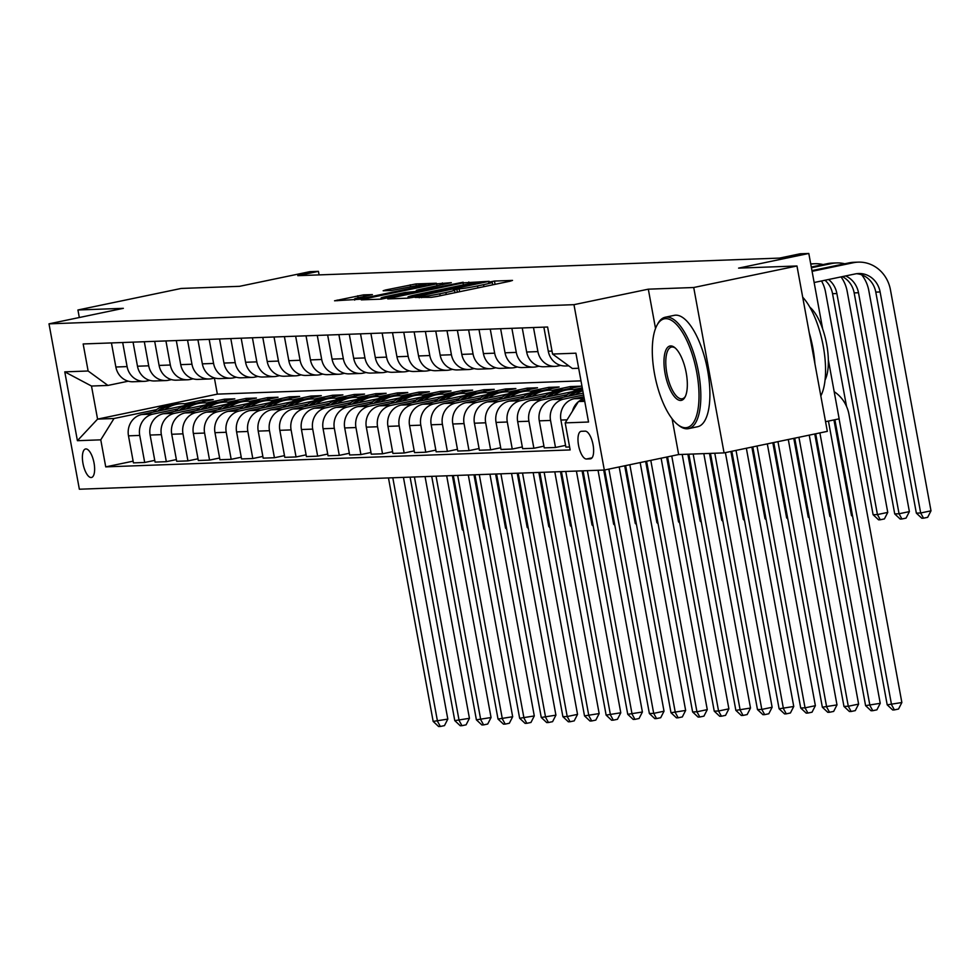 <?xml version="1.0" encoding="UTF-8"?>
<svg xmlns="http://www.w3.org/2000/svg" width="980" height="980" viewBox="0 0 980 980"><rect width="100%" height="100%" fill="white"/><g stroke="black" fill="none" stroke-linecap="round" stroke-linejoin="round"><path stroke-width="1.47" d="M415.042 297.418L431.433 297.308L437.178 296.401L510.151 281.187L512.516 280.403L494.471 281.064L488.555 282.216L491.127 282.154A14.296 0.845 -10.4 0 1 492.217 282.277A14.296 0.845 -10.4 0 1 483.593 284.666L477.505 285.94A14.296 0.845 -10.4 0 1 459.106 288.843L453.422 290.019A14.296 0.845 -10.4 0 1 454.512 290.141A14.296 0.845 -10.4 0 1 445.888 292.53L439.8 293.792A14.296 0.845 -10.4 0 1 421.4 296.695L415.042 297.418M91.14 477.53A14.565 5.476 -101.8 0 0 91.483 477.493A14.565 5.476 -101.8 0 0 93.958 462.572A14.565 5.476 -101.8 0 0 85.885 448.926A14.565 5.476 -101.8 0 0 85.542 448.975A14.565 5.476 -101.8 0 0 83.067 463.895A14.565 5.476 -101.8 0 0 91.14 477.53M363.482 294.87L334.56 300.799L360.689 299.194L436.37 283.232L415.986 283.93L385.507 289.994L383.156 290.778L391.718 290.46L409.738 286.993A11.956 0.711 -10.4 0 1 426.043 284.666A11.956 0.711 -10.4 0 1 418.827 286.662L370.783 296.683A11.956 0.711 -10.4 0 1 354.478 299.01A11.956 0.711 -10.4 0 1 361.694 297.014L372.4 294.6L363.482 294.87L363.801 296.572M672.096 418.766L678.662 454.549L724.073 452.895L693.717 287.507L796.973 265.984L738.602 268.116L808.806 253.465L800.158 253.783L779.517 258.095L297.785 275.674L318.439 271.362L309.79 271.68L239.573 286.319L181.19 288.451L77.934 309.986L79.319 317.508M693.717 287.507L648.319 289.174L573.974 304.67L49 323.841L123.345 308.332L77.934 309.986M390.065 298.128L387.713 298.9L407.741 298.177L413.499 297.271L489.167 281.309L463.038 282.901L390.065 298.128L390.187 298.814M381.343 299.133L361.302 299.868L363.666 299.084L436.639 283.869L451.302 282.681L419.011 289.602L416.316 290.35L422.343 290.178L463.173 282.24L381.343 299.133M796.973 265.984L827.328 431.359L724.073 452.895M585.17 431.151L581.361 431.298A14.112 5.304 -101.8 0 0 581.03 431.335A14.112 5.304 -101.8 0 0 578.629 445.79A14.112 5.304 -101.8 0 0 586.444 459.007L590.254 458.861A14.112 5.304 -101.8 0 0 590.597 458.824A14.112 5.304 -101.8 0 0 592.986 444.369A14.112 5.304 -101.8 0 0 585.17 431.151M573.974 304.67L604.317 470.045L79.356 489.216L49 323.841M578.678 368.247L572.357 368.48L552.561 354.05L547.6 327.014L83.165 343.955L88.127 371.004L107.935 385.434L91.495 386.034L97.571 419.109L113.999 418.509L156.494 409.652M552.561 354.05L575.909 353.192L588.539 422.025L565.191 422.882L578.433 401.555L584.558 400.281M133.133 461.163L105.73 466.872L570.152 449.93L565.191 422.882M105.73 466.872L100.769 439.836L77.408 440.694L64.778 371.861L88.127 371.004M825.552 421.682L839.162 418.84L828.333 359.819M678.662 454.549L604.317 470.045M319.088 274.902L318.439 271.362M822.673 329.01L808.806 253.465M578.433 401.555L584.741 401.335M214.412 378.109L217.352 394.132L580.993 380.865M217.352 394.132L97.571 419.109L77.408 440.694M184.804 403.748L202.799 399.999L203.117 401.714M196.159 403.16L213.187 399.62L202.799 399.999M154.754 460.367L144.697 462.474L133.452 462.879L128.49 435.843A18.204 16.844 -92.1 0 1 141.733 414.516L183.481 405.806M144.697 462.474L139.736 435.426A18.204 16.844 -92.1 0 1 152.966 414.099L178.115 408.856M206.425 402.964L224.42 399.203L224.739 400.918M217.781 402.376L234.808 398.823L224.42 399.203M176.375 459.583L166.318 461.678L155.073 462.095L150.112 435.047A18.204 16.844 -92.1 0 1 163.354 413.732L205.102 405.022M166.318 461.678L161.357 434.642A18.204 16.844 -92.1 0 1 174.587 413.315L199.736 408.072M228.046 402.168L246.041 398.419L246.36 400.134M239.402 401.592L256.429 398.039L246.041 398.419M197.997 458.799L187.94 460.894L176.694 461.298L171.733 434.263A18.204 16.844 -92.1 0 1 184.975 412.935L226.723 404.226M187.94 460.894L182.978 433.846A18.204 16.844 -92.1 0 1 196.208 412.531L221.37 407.276M249.667 401.384L267.663 397.623L267.981 399.35M261.023 400.796L278.05 397.243L267.663 397.623M219.618 458.003L209.561 460.098L198.315 460.514L193.354 433.466A18.204 16.844 -92.1 0 1 206.596 412.151L248.344 403.442M209.561 460.098L204.6 433.062A18.204 16.844 -92.1 0 1 217.829 411.735L242.991 406.492M271.289 400.587L289.284 396.839L289.602 398.554M282.644 400.012L299.672 396.459L289.284 396.839M241.239 457.219L231.182 459.314L219.936 459.718L214.975 432.682A18.204 16.844 -92.1 0 1 228.218 411.355L269.966 402.658M231.182 459.314L226.221 432.278A18.204 16.844 -92.1 0 1 239.463 410.951L264.612 405.708M292.91 399.803L310.905 396.043L311.224 397.77M304.266 399.215L321.293 395.663L310.905 396.043M262.861 456.423L252.803 458.53L241.558 458.934L236.596 431.898A18.204 16.844 -92.1 0 1 249.839 410.571L291.587 401.861M252.803 458.53L247.842 431.482A18.204 16.844 -92.1 0 1 261.084 410.155L286.233 404.912M314.531 399.007L332.526 395.259L332.845 396.974M325.887 398.431L342.914 394.879L332.526 395.259M284.482 455.639L274.425 457.734L263.179 458.15L258.218 431.102A18.204 16.844 -92.1 0 1 271.46 409.775L313.208 401.077M274.425 457.734L269.463 430.698A18.204 16.844 -92.1 0 1 282.706 409.371L307.855 404.127M336.152 398.223L354.148 394.475L354.466 396.19M347.508 397.635L364.536 394.095L354.148 394.475M306.103 454.843L296.046 456.95L284.8 457.354L279.839 430.318A18.204 16.844 -92.1 0 1 293.081 408.991L334.829 400.281M296.046 456.95L291.085 429.902A18.204 16.844 -92.1 0 1 304.327 408.574L329.476 403.331M357.774 397.439L375.769 393.678L376.087 395.393M369.129 396.851L386.157 393.299L375.769 393.678M327.724 454.059L317.667 456.153L306.421 456.57L301.46 429.522A18.204 16.844 -92.1 0 1 314.702 408.207L356.451 399.497M317.667 456.153L312.706 429.118A18.204 16.844 -92.1 0 1 325.948 407.79L351.097 402.547M379.395 396.643L397.402 392.894L397.709 394.609M390.751 396.067L407.778 392.515L397.402 392.894M349.346 453.274L339.288 455.369L328.043 455.774L323.082 428.738A18.204 16.844 -92.1 0 1 336.324 407.411L378.072 398.701M339.288 455.369L334.327 428.321A18.204 16.844 -92.1 0 1 347.569 407.006L372.719 401.763M401.016 395.859L419.024 392.098L419.33 393.825M412.372 395.271L429.399 391.718L419.024 392.098M370.967 452.478L360.91 454.573L349.664 454.99L344.703 427.942A18.204 16.844 -92.1 0 1 357.945 406.627L399.693 397.917M360.91 454.573L355.948 427.537A18.204 16.844 -92.1 0 1 369.191 406.21L394.34 400.967M422.637 395.063L440.645 391.314L440.951 393.029M433.993 394.487L451.021 390.934L440.645 391.314M392.588 451.694L382.531 453.789L371.285 454.193L366.324 427.158A18.204 16.844 -92.1 0 1 379.566 405.83L421.314 397.133M382.531 453.789L377.57 426.753A18.204 16.844 -92.1 0 1 390.812 405.426L415.961 400.183M444.259 394.279L462.266 390.518L462.572 392.245M455.614 393.691L472.642 390.138L462.266 390.518M414.209 450.898L404.152 453.005L392.907 453.409L387.945 426.374A18.204 16.844 -92.1 0 1 401.188 405.046L442.935 396.337M404.152 453.005L399.191 425.957A18.204 16.844 -92.1 0 1 412.433 404.63L437.582 399.387M465.88 393.482L483.887 389.734L484.194 391.449M477.236 392.907L494.263 389.354L483.887 389.734M435.83 450.114L425.773 452.209L414.528 452.625L409.567 425.577A18.204 16.844 -92.1 0 1 422.809 404.25L464.557 395.553M425.773 452.209L420.812 425.173A18.204 16.844 -92.1 0 1 434.054 403.846L459.204 398.603M487.501 392.698L505.509 388.95L505.815 390.665M498.857 392.11L515.884 388.57L505.509 388.95M457.464 449.318L447.395 451.425L436.149 451.829L431.188 424.793A18.204 16.844 -92.1 0 1 444.43 403.466L486.178 394.756M447.395 451.425L442.433 424.377A18.204 16.844 -92.1 0 1 455.676 403.062L480.825 397.807M509.122 391.914L527.13 388.154L527.436 389.881M520.478 391.326L537.505 387.774L527.13 388.154M479.085 448.534L469.016 450.629L457.77 451.045L452.809 423.997A18.204 16.844 -92.1 0 1 466.051 402.682L507.799 393.972M469.016 450.629L464.055 423.593A18.204 16.844 -92.1 0 1 477.297 402.266L502.446 397.023M530.744 391.118L548.751 387.37L549.057 389.085M542.099 390.542L559.127 386.99L548.751 387.37M500.707 447.75L490.637 449.845L479.392 450.249L474.43 423.213A18.204 16.844 -92.1 0 1 487.673 401.886L529.421 393.176M490.637 449.845L485.676 422.797A18.204 16.844 -92.1 0 1 498.918 401.482L524.067 396.238M552.365 390.334L570.372 386.573L570.679 388.301M563.721 389.746L580.748 386.194L570.372 386.573M522.328 446.954L512.258 449.048L501.013 449.465L496.052 422.417A18.204 16.844 -92.1 0 1 509.294 401.102L551.042 392.392M512.258 449.048L507.297 422.013A18.204 16.844 -92.1 0 1 520.539 400.685L545.688 395.442M573.986 389.538L582.267 387.81M543.949 446.17L533.88 448.264L522.634 448.681L517.673 421.633A18.204 16.844 -92.1 0 1 530.915 400.305L572.663 391.608M533.88 448.264L528.918 421.229A18.204 16.844 -92.1 0 1 542.161 399.901L567.31 394.658M565.57 445.373L555.501 447.48L544.255 447.885L539.294 420.849A18.204 16.844 -92.1 0 1 552.536 399.522L583.235 393.115M555.501 447.48L550.54 420.432A18.204 16.844 -92.1 0 1 563.782 399.105L583.578 394.977M569.613 446.966L565.877 447.101L560.915 420.053A18.204 16.844 -92.1 0 1 574.158 398.725L583.896 396.704M560.707 365.405L557.706 366.03A18.204 16.844 -92.1 0 1 555.096 366.349A18.204 16.844 -92.1 0 1 537.91 351.599L533.488 327.528M539.086 366.202L536.085 366.826A18.204 16.844 -92.1 0 1 533.475 367.145A18.204 16.844 -92.1 0 1 516.288 352.396L511.866 328.312M517.465 366.986L514.463 367.61A18.204 16.844 -92.1 0 1 511.854 367.929A18.204 16.844 -92.1 0 1 494.667 353.18L490.245 329.096M495.843 367.782L492.842 368.407A18.204 16.844 -92.1 0 1 490.233 368.725A18.204 16.844 -92.1 0 1 473.046 353.964L468.624 329.893M474.222 368.566L471.221 369.191A18.204 16.844 -92.1 0 1 468.612 369.509A18.204 16.844 -92.1 0 1 451.425 354.76L447.002 330.677M452.589 369.362L449.6 369.974A18.204 16.844 -92.1 0 1 446.99 370.293A18.204 16.844 -92.1 0 1 429.804 355.544L425.381 331.473M430.967 370.146L427.978 370.771A18.204 16.844 -92.1 0 1 425.357 371.089A18.204 16.844 -92.1 0 1 408.182 356.34L403.76 332.257M409.346 370.93L406.357 371.555A18.204 16.844 -92.1 0 1 403.736 371.873A18.204 16.844 -92.1 0 1 386.561 357.124L382.139 333.053M387.725 371.726L384.736 372.351A18.204 16.844 -92.1 0 1 382.114 372.67A18.204 16.844 -92.1 0 1 364.94 357.921L360.518 333.837M366.104 372.51L363.115 373.135A18.204 16.844 -92.1 0 1 360.493 373.454A18.204 16.844 -92.1 0 1 343.319 358.704L338.896 334.621M344.482 373.307L341.493 373.931A18.204 16.844 -92.1 0 1 338.872 374.25A18.204 16.844 -92.1 0 1 321.697 359.488L317.275 335.417M322.861 374.091L319.872 374.715A18.204 16.844 -92.1 0 1 317.251 375.034A18.204 16.844 -92.1 0 1 300.076 360.285L295.654 336.201M301.24 374.887L298.251 375.499A18.204 16.844 -92.1 0 1 295.629 375.818A18.204 16.844 -92.1 0 1 278.455 361.069L274.033 336.998M279.618 375.671L276.63 376.296A18.204 16.844 -92.1 0 1 274.008 376.614A18.204 16.844 -92.1 0 1 256.821 361.865L252.411 337.782M257.997 376.455L255.008 377.079A18.204 16.844 -92.1 0 1 252.387 377.398A18.204 16.844 -92.1 0 1 235.2 362.649L230.79 338.578M236.376 377.251L233.387 377.876A18.204 16.844 -92.1 0 1 230.766 378.194A18.204 16.844 -92.1 0 1 213.579 363.433L209.169 339.362M214.755 378.035L211.766 378.66A18.204 16.844 -92.1 0 1 209.144 378.978A18.204 16.844 -92.1 0 1 191.958 364.229L187.548 340.146M193.133 378.831L190.145 379.456A18.204 16.844 -92.1 0 1 187.523 379.774A18.204 16.844 -92.1 0 1 170.336 365.013L165.926 340.942M171.512 379.615L168.523 380.24A18.204 16.844 -92.1 0 1 165.902 380.559A18.204 16.844 -92.1 0 1 148.715 365.81L144.305 341.726M149.891 380.399L146.902 381.024A18.204 16.844 -92.1 0 1 144.281 381.343A18.204 16.844 -92.1 0 1 127.094 366.594L122.684 342.522M128.27 381.196L107.935 385.434M572.467 411.159A18.204 16.844 -92.1 0 1 578.261 401.825M578.641 401.518A18.204 16.844 -92.1 0 1 584.239 398.603M568.755 365.859L565.472 365.969A18.204 16.844 -92.1 0 1 548.286 351.22L543.863 327.149M555.096 366.349L543.851 366.765A18.204 16.844 -92.1 0 1 526.664 352.016L522.242 327.933M533.475 367.145L522.23 367.549A18.204 16.844 -92.1 0 1 505.043 352.8L500.621 328.729M511.854 367.929L500.609 368.345A18.204 16.844 -92.1 0 1 483.422 353.584L479 329.513M490.233 368.725L478.987 369.129A18.204 16.844 -92.1 0 1 461.801 354.38L457.378 330.297M468.612 369.509L457.366 369.926A18.204 16.844 -92.1 0 1 440.179 355.164L435.757 331.093M446.99 370.293L435.745 370.71A18.204 16.844 -92.1 0 1 418.558 355.961L414.136 331.877M425.357 371.089L414.124 371.494A18.204 16.844 -92.1 0 1 396.937 356.745L392.515 332.673M403.736 371.873L392.502 372.29A18.204 16.844 -92.1 0 1 375.316 357.541L370.893 333.457M382.114 372.67L370.881 373.074A18.204 16.844 -92.1 0 1 353.694 358.325L349.272 334.254M360.493 373.454L349.26 373.87A18.204 16.844 -92.1 0 1 332.073 359.109L327.651 335.038M338.872 374.25L327.639 374.654A18.204 16.844 -92.1 0 1 310.452 359.905L306.03 335.822M317.251 375.034L306.017 375.45A18.204 16.844 -92.1 0 1 288.831 360.689L284.408 336.618M295.629 375.818L284.396 376.234A18.204 16.844 -92.1 0 1 267.209 361.485L262.787 337.402M274.008 376.614L262.775 377.018A18.204 16.844 -92.1 0 1 245.588 362.269L241.166 338.198M252.387 377.398L241.154 377.815A18.204 16.844 -92.1 0 1 223.967 363.066L219.545 338.982M230.766 378.194L219.532 378.599A18.204 16.844 -92.1 0 1 202.346 363.849L197.923 339.778M209.144 378.978L197.899 379.395A18.204 16.844 -92.1 0 1 180.724 364.634L176.302 340.562M187.523 379.774L176.278 380.179A18.204 16.844 -92.1 0 1 159.103 365.43L154.681 341.346M165.902 380.559L154.656 380.975A18.204 16.844 -92.1 0 1 137.482 366.214L133.06 342.143M144.281 381.343L133.035 381.759A18.204 16.844 -92.1 0 1 115.861 367.01L111.438 342.927M113.999 418.509L100.769 439.836M64.778 371.861L91.495 386.034M648.319 289.174L655.534 328.484M411.551 297.062L479.637 283.061L481.523 282.546L478.816 282.608A14.296 0.845 -10.4 0 0 460.416 285.511L416.635 294.637A14.296 0.845 -10.4 0 0 407.999 297.026A14.296 0.845 -10.4 0 0 409.089 297.148L411.661 297.626M388.301 296.009A11.956 0.711 -10.4 0 0 381.085 297.993A11.956 0.711 -10.4 0 0 397.39 295.678L416.672 291.366L405.23 292.481L388.301 296.009M834.887 419.734L887.206 704.841L901.857 702.525L848.986 414.454A34.141 31.581 87.9 0 0 834.176 391.694M839.076 418.864L891.531 704.681L894.397 709.9L892.67 709.961L887.206 704.841M901.857 702.525L898.525 709.03L894.397 709.9M856.471 273.714A22.761 21.058 -92.1 0 1 875.789 292.114L916.349 513.14L920.673 512.981L931 510.825L890.44 289.798A34.141 31.581 87.9 0 0 858.211 262.138A34.141 31.581 87.9 0 0 853.311 262.738L812.089 271.325M858.211 262.138L853.886 262.297A34.141 31.581 87.9 0 0 848.986 262.897L811.955 270.615M814.135 282.51L855.356 273.91A22.761 21.058 -92.1 0 1 858.627 273.518A22.761 21.058 -92.1 0 1 880.114 291.954L920.673 512.981L923.54 518.187L921.813 518.249L916.349 513.14M931 510.825L927.668 517.33L923.54 518.187M815.691 433.785L865.585 705.637L880.236 703.322L828.443 421.082M819.893 432.903L869.909 705.478L872.776 710.684L871.048 710.745L865.585 705.637M880.236 703.322L876.904 709.826L872.776 710.684M575.383 394.756A34.827 32.205 -92.1 0 1 582.794 390.677M564.296 397.072A34.827 32.205 -92.1 0 1 582.5 389.097M571.095 395.651A34.827 32.205 -92.1 0 1 582.622 389.783M582.561 389.403A34.827 32.205 87.9 0 0 568.437 396.202M794.731 438.158L843.964 706.421L848.288 706.261L858.615 704.106L809.247 435.132M798.92 437.276L848.288 706.261L851.155 711.48L849.427 711.541L843.964 706.421M858.615 704.106L855.283 710.61L851.155 711.48M553.761 395.54A34.827 32.205 -92.1 0 1 570.826 389.489A34.827 32.205 -92.1 0 1 577.33 389.966M542.675 397.856A34.827 32.205 -92.1 0 1 562.177 389.807L565.46 389.685A34.827 32.205 87.9 0 0 546.816 396.998M549.474 396.435A34.827 32.205 -92.1 0 1 567.53 389.611L570.826 389.489M566.501 389.66A34.827 32.205 87.9 0 0 565.46 389.685M773.771 442.531L822.342 707.205L836.994 704.902L788.288 439.493M777.961 441.649L826.667 707.045L829.533 712.264L827.806 712.325L822.342 707.205M836.994 704.902L833.662 711.407L829.533 712.264M844.748 263.779A34.141 31.581 87.9 0 0 836.589 262.934A34.141 31.581 87.9 0 0 831.689 263.522L811.428 267.748M836.589 262.934L832.265 263.081A34.141 31.581 87.9 0 0 827.365 263.681L811.305 267.038M845.605 275.944A22.761 21.058 -92.1 0 1 858.492 292.738L899.052 513.765L909.379 511.609L868.807 290.582A34.141 31.581 87.9 0 0 861.702 274.829M842.371 276.617A22.761 21.058 -92.1 0 1 854.168 292.898L894.728 513.924L899.052 513.765L901.919 518.984L900.191 519.045L894.728 513.924M909.379 511.609L906.047 518.114L901.919 518.984M828.578 279.496A22.761 21.058 -92.1 0 1 836.871 293.535L877.431 514.561L887.758 512.405L847.186 291.379A34.141 31.581 87.9 0 0 841.048 276.899M824.976 280.243A22.761 21.058 -92.1 0 1 832.547 293.694L873.107 514.708L877.431 514.561L880.297 519.768L878.57 519.829L873.107 514.708M887.758 512.405L884.426 518.91L880.297 519.768M823.127 264.563A34.141 31.581 87.9 0 0 814.968 263.718A34.141 31.581 87.9 0 0 810.779 264.171M833.943 419.93L851.485 515.505L852.453 515.468M846.548 406.467L825.564 292.163A34.141 31.581 87.9 0 0 821.522 280.966M851.485 515.505L852.661 516.607M532.14 396.337A34.827 32.205 -92.1 0 1 549.204 390.273A34.827 32.205 -92.1 0 1 555.709 390.751M521.054 398.64A34.827 32.205 -92.1 0 1 540.556 390.591L543.839 390.469A34.827 32.205 87.9 0 0 525.194 397.782M527.852 397.231A34.827 32.205 -92.1 0 1 545.909 390.395L549.204 390.273M544.88 390.457A34.827 32.205 87.9 0 0 543.839 390.469M752.799 446.892L800.721 708.001L805.045 707.842L815.372 705.686L767.316 443.866M757.001 446.023L805.045 707.842L807.912 713.048L806.185 713.122L800.721 708.001M815.372 705.686L812.04 712.191L807.912 713.048M814.76 433.981L829.864 516.288L830.832 516.252M829.864 516.288L831.04 517.391M685.657 427.721A55.542 20.862 -101.8 0 0 696.755 372.425A55.542 20.862 -101.8 0 0 665.641 318.659A55.542 20.862 -101.8 0 0 657.017 325.213A55.542 20.862 -101.8 0 0 655.228 377.447A55.542 20.862 -101.8 0 0 677.744 424.622A55.542 20.862 -101.8 0 0 685.657 427.721M657.017 325.213L657.788 323.768A56.901 21.376 78.2 0 1 665.273 317.226A56.901 21.376 78.2 0 1 666.633 317.067A56.901 21.376 78.2 0 1 698.177 370.354A56.901 21.376 78.2 0 1 688.511 428.64A56.901 21.376 78.2 0 1 687.139 428.799A56.901 21.376 78.2 0 1 679.03 425.626L677.744 424.622M680.659 400.452A27.771 10.425 78.2 0 1 665.102 373.576A27.771 10.425 78.2 0 1 670.651 345.928A27.771 10.425 78.2 0 1 674.608 347.471A27.771 10.425 78.2 0 1 685.865 371.065A27.771 10.425 78.2 0 1 684.971 397.182A27.771 10.425 78.2 0 1 680.659 400.452M675.257 348.023A26.399 9.91 -101.8 0 0 672.133 347.006A26.399 9.91 -101.8 0 0 671.496 347.079A26.399 9.91 -101.8 0 0 667.013 374.127A26.399 9.91 -101.8 0 0 681.651 398.86A26.399 9.91 -101.8 0 0 682.276 398.774A26.399 9.91 -101.8 0 0 685.351 396.41M802.706 297.21A56.901 21.376 78.2 0 1 823.249 346.136A56.901 21.376 78.2 0 1 820.823 395.896M809.272 332.955A56.901 21.376 78.2 0 1 814.907 363.666M809.884 307.242A40.976 15.386 78.2 0 1 826.189 341.8A40.976 15.386 78.2 0 1 825.05 379.995M665.273 317.226L674.363 315.327A56.901 21.376 78.2 0 1 675.722 315.168A56.901 21.376 78.2 0 1 707.254 368.455A56.901 21.376 78.2 0 1 697.589 426.741L688.511 428.64M510.519 397.121A34.827 32.205 -92.1 0 1 527.583 391.069A34.827 32.205 -92.1 0 1 534.088 391.547M499.433 399.436A34.827 32.205 -92.1 0 1 518.935 391.388L522.218 391.265A34.827 32.205 87.9 0 0 503.573 398.566M506.231 398.015A34.827 32.205 -92.1 0 1 524.288 391.192L527.583 391.069M523.259 391.24A34.827 32.205 87.9 0 0 522.218 391.265M731.84 451.266L779.1 708.785L793.751 706.482L746.356 448.24M736.029 450.396L783.424 708.626L786.291 713.844L784.564 713.906L779.1 708.785M793.751 706.482L790.419 712.975L786.291 713.844M488.898 397.917A34.827 32.205 -92.1 0 1 505.962 391.853A34.827 32.205 -92.1 0 1 512.466 392.331M477.811 400.22A34.827 32.205 -92.1 0 1 497.313 392.172L500.596 392.049A34.827 32.205 87.9 0 0 481.952 399.362M484.61 398.811A34.827 32.205 -92.1 0 1 502.666 391.976L505.962 391.853M501.638 392.037A34.827 32.205 87.9 0 0 500.596 392.049M710.463 453.385L757.479 709.581L761.803 709.422L772.13 707.266L725.396 452.613M714.788 453.226L761.803 709.422L764.67 714.628L762.942 714.689L757.479 709.581M772.13 707.266L768.798 713.771L764.67 714.628M467.276 398.701A34.827 32.205 -92.1 0 1 484.341 392.649A34.827 32.205 -92.1 0 1 490.845 393.127M456.19 401.016A34.827 32.205 -92.1 0 1 475.692 392.955L478.975 392.845A34.827 32.205 87.9 0 0 460.33 400.146M462.989 399.595A34.827 32.205 -92.1 0 1 481.045 392.76L484.341 392.649M480.016 392.821A34.827 32.205 87.9 0 0 478.975 392.845M688.842 454.181L735.858 710.365L750.509 708.05L703.812 453.63M693.166 454.022L740.182 710.206L743.048 715.425L741.321 715.486L735.858 710.365M750.509 708.05L747.177 714.555L743.048 715.425M445.655 399.497A34.827 32.205 -92.1 0 1 462.719 393.433A34.827 32.205 -92.1 0 1 469.224 393.911M434.569 401.8A34.827 32.205 -92.1 0 1 454.071 393.752L457.354 393.629A34.827 32.205 87.9 0 0 438.709 400.943M441.368 400.391A34.827 32.205 -92.1 0 1 459.424 393.556L462.719 393.433M458.395 393.605A34.827 32.205 87.9 0 0 457.354 393.629M667.564 456.864L714.236 711.149L718.561 711.002L728.887 708.846L682.19 454.414M671.753 455.982L718.561 711.002L721.427 716.208L719.7 716.27L714.236 711.149M728.887 708.846L725.555 715.351L721.427 716.208M424.034 400.281A34.827 32.205 -92.1 0 1 441.098 394.23A34.827 32.205 -92.1 0 1 447.603 394.707M412.948 402.596A34.827 32.205 -92.1 0 1 432.45 394.536L435.733 394.426A34.827 32.205 87.9 0 0 417.088 401.727M419.746 401.175A34.827 32.205 -92.1 0 1 437.803 394.34L441.098 394.23M436.774 394.401A34.827 32.205 87.9 0 0 435.733 394.426M646.604 461.237L692.615 711.946L696.939 711.786L707.266 709.63L661.12 458.211M650.793 460.355L696.939 711.786L699.806 716.992L698.079 717.066L692.615 711.946M707.266 709.63L703.934 716.135L699.806 716.992M793.788 438.354L808.243 517.085L809.211 517.048M808.243 517.085L809.419 518.187M772.828 442.727L786.622 517.869L787.589 517.832M786.622 517.869L787.798 518.971M751.868 447.088L765 518.665L765.968 518.628M765 518.665L766.176 519.768M730.896 451.462L743.379 519.449L744.347 519.412M743.379 519.449L744.555 520.552M709.495 453.422L721.758 520.233L722.726 520.209M721.758 520.233L722.934 521.336M402.413 401.065A34.827 32.205 -92.1 0 1 419.465 395.014A34.827 32.205 -92.1 0 1 425.982 395.491M391.326 403.38A34.827 32.205 -92.1 0 1 410.816 395.332L414.111 395.21A34.827 32.205 87.9 0 0 395.467 402.523M398.125 401.959A34.827 32.205 -92.1 0 1 416.182 395.136L419.465 395.014M415.152 395.185A34.827 32.205 87.9 0 0 414.111 395.21M625.644 465.61L670.994 712.73L685.645 710.427L640.161 462.572M629.834 464.728L675.318 712.57L678.185 717.789L676.457 717.85L670.994 712.73M685.645 710.427L682.313 716.931L678.185 717.789M687.874 454.205L700.136 521.029L701.104 520.993M700.136 521.029L701.312 522.132M380.791 401.861A34.827 32.205 -92.1 0 1 397.843 395.798A34.827 32.205 -92.1 0 1 404.36 396.275M369.705 404.164A34.827 32.205 -92.1 0 1 389.195 396.116L392.49 395.994A34.827 32.205 87.9 0 0 373.846 403.307M376.504 402.755A34.827 32.205 -92.1 0 1 394.56 395.92L397.843 395.798M393.531 395.981A34.827 32.205 87.9 0 0 392.49 395.994M604.672 469.971L649.373 713.526L653.697 713.367L664.024 711.211L619.188 466.946M608.862 469.102L653.697 713.367L656.563 718.573L654.836 718.646L649.373 713.526M664.024 711.211L660.692 717.715L656.563 718.573M666.633 457.06L678.515 521.813L679.483 521.777M678.515 521.813L679.691 522.916M359.17 402.645A34.827 32.205 -92.1 0 1 376.222 396.594A34.827 32.205 -92.1 0 1 382.739 397.072M348.084 404.961A34.827 32.205 -92.1 0 1 367.574 396.912L370.869 396.79A34.827 32.205 87.9 0 0 352.224 404.091M354.882 403.54A34.827 32.205 -92.1 0 1 372.939 396.716L376.222 396.594M371.91 396.765A34.827 32.205 87.9 0 0 370.869 396.79M583.063 470.829L627.751 714.31L642.402 712.007L598.033 470.278M587.388 470.67L632.076 714.151L634.942 719.369L633.215 719.43L627.751 714.31M642.402 712.007L639.07 718.499L634.942 719.369M645.661 461.433L656.894 522.61L657.862 522.573M656.894 522.61L658.07 523.712M337.549 403.442A34.827 32.205 -92.1 0 1 354.601 397.378A34.827 32.205 -92.1 0 1 361.118 397.856M326.463 405.745A34.827 32.205 -92.1 0 1 345.952 397.696L349.248 397.574A34.827 32.205 87.9 0 0 330.603 404.887M333.261 404.336A34.827 32.205 -92.1 0 1 351.318 397.5L354.601 397.378M350.276 397.562A34.827 32.205 87.9 0 0 349.248 397.574M561.442 471.613L606.13 715.106L620.781 712.791L576.412 471.074M565.766 471.454L610.454 714.947L613.321 720.153L611.594 720.214L606.13 715.106M620.781 712.791L617.449 719.295L613.321 720.153M624.701 465.806L635.273 523.394L636.24 523.357M635.273 523.394L636.449 524.496M315.928 404.226A34.827 32.205 -92.1 0 1 332.98 398.174A34.827 32.205 -92.1 0 1 339.497 398.652M304.841 406.541A34.827 32.205 -92.1 0 1 324.331 398.48L327.626 398.37A34.827 32.205 87.9 0 0 308.982 405.671M311.64 405.12A34.827 32.205 -92.1 0 1 329.697 398.284L332.98 398.174M328.655 398.346A34.827 32.205 87.9 0 0 327.626 398.37M539.821 472.409L584.509 715.89L599.16 713.575L554.79 471.858M544.145 472.25L588.833 715.731L591.7 720.949L589.972 721.011L584.509 715.89M599.16 713.575L595.828 720.08L591.7 720.949M603.717 470.069L613.652 524.19L614.619 524.153M613.652 524.19L614.827 525.292M294.306 405.022A34.827 32.205 -92.1 0 1 311.358 398.958A34.827 32.205 -92.1 0 1 317.875 399.436M283.22 407.325A34.827 32.205 -92.1 0 1 302.71 399.276L306.005 399.154A34.827 32.205 87.9 0 0 287.361 406.467M290.007 405.916A34.827 32.205 -92.1 0 1 308.075 399.08L311.358 398.958M307.034 399.13A34.827 32.205 87.9 0 0 306.005 399.154M518.2 473.193L562.888 716.674L567.212 716.527L577.538 714.371L533.169 472.642M522.524 473.034L567.212 716.527L570.078 721.733L568.351 721.795L562.888 716.674M577.538 714.371L574.207 720.876L570.078 721.733M582.096 470.866L592.03 524.974L592.998 524.937M592.03 524.974L593.206 526.076M272.685 405.806A34.827 32.205 -92.1 0 1 289.737 399.754A34.827 32.205 -92.1 0 1 296.254 400.22M261.599 408.121A34.827 32.205 -92.1 0 1 281.089 400.06L284.384 399.95A34.827 32.205 87.9 0 0 265.739 407.251M268.385 406.7A34.827 32.205 -92.1 0 1 286.454 399.865L289.737 399.754M285.413 399.926A34.827 32.205 87.9 0 0 284.384 399.95M496.578 473.989L541.266 717.47L555.917 715.155L511.548 473.438M500.903 473.83L545.591 717.311L548.457 722.517L546.73 722.591L541.266 717.47M555.917 715.155L552.585 721.66L548.457 722.517M251.052 406.59A34.827 32.205 -92.1 0 1 268.116 400.538A34.827 32.205 -92.1 0 1 274.633 401.016M239.978 408.905A34.827 32.205 -92.1 0 1 259.467 400.857L262.763 400.734A34.827 32.205 87.9 0 0 244.118 408.048M246.764 407.484A34.827 32.205 -92.1 0 1 264.833 400.661L268.116 400.538M263.792 400.71A34.827 32.205 87.9 0 0 262.763 400.734M474.957 474.773L519.645 718.254L534.296 715.951L489.927 474.222M479.281 474.614L523.969 718.095L526.836 723.314L525.109 723.375L519.645 718.254M534.296 715.951L530.964 722.456L526.836 723.314M229.43 407.386A34.827 32.205 -92.1 0 1 246.495 401.322A34.827 32.205 -92.1 0 1 253.012 401.8M218.356 409.689A34.827 32.205 -92.1 0 1 237.846 401.641L241.141 401.518A34.827 32.205 87.9 0 0 222.497 408.832M225.143 408.28A34.827 32.205 -92.1 0 1 243.212 401.445L246.495 401.322M242.17 401.506A34.827 32.205 87.9 0 0 241.141 401.518M453.336 475.557L498.024 719.051L512.675 716.735L468.305 475.018M457.66 475.398L502.348 718.891L505.215 724.098L503.487 724.159L498.024 719.051M512.675 716.735L509.343 723.24L505.215 724.098M207.809 408.17A34.827 32.205 -92.1 0 1 224.873 402.119A34.827 32.205 -92.1 0 1 231.39 402.596M196.735 410.485A34.827 32.205 -92.1 0 1 216.225 402.437L219.52 402.315A34.827 32.205 87.9 0 0 200.875 409.615M203.522 409.064A34.827 32.205 -92.1 0 1 221.59 402.241L224.873 402.119M220.549 402.29A34.827 32.205 87.9 0 0 219.52 402.315M431.715 476.354L476.403 719.835L491.054 717.532L446.684 475.802M436.039 476.194L480.727 719.675L483.593 724.894L481.866 724.955L476.403 719.835M491.054 717.532L487.721 724.024L483.593 724.894M186.188 408.966A34.827 32.205 -92.1 0 1 203.252 402.902A34.827 32.205 -92.1 0 1 209.769 403.38M175.114 411.269A34.827 32.205 -92.1 0 1 194.604 403.221L197.899 403.099A34.827 32.205 87.9 0 0 179.254 410.412M181.9 409.861A34.827 32.205 -92.1 0 1 199.969 403.025L203.252 402.902M198.928 403.086A34.827 32.205 87.9 0 0 197.899 403.099M410.093 477.138L454.781 720.631L469.432 718.316L425.063 476.599M414.418 476.978L459.106 720.471L461.972 725.678L460.245 725.739L454.781 720.631M469.432 718.316L466.1 724.82L461.972 725.678M164.567 409.75A34.827 32.205 -92.1 0 1 181.631 403.699A34.827 32.205 -92.1 0 1 188.148 404.177M153.493 412.066A34.827 32.205 -92.1 0 1 172.982 404.005L176.278 403.895A34.827 32.205 87.9 0 0 157.633 411.196M160.279 410.645A34.827 32.205 -92.1 0 1 178.348 403.809L181.631 403.699M177.307 403.87A34.827 32.205 87.9 0 0 176.278 403.895M388.472 477.934L433.16 721.415L447.811 719.1L403.442 477.382M392.796 477.774L437.484 721.255L440.351 726.474L438.624 726.535L433.16 721.415M447.811 719.1L444.479 725.604L440.351 726.474M560.474 471.649L570.409 525.758L571.377 525.733M570.409 525.758L571.585 526.86M538.853 472.446L548.788 526.554L549.755 526.517M548.788 526.554L549.964 527.657M517.232 473.23L527.167 527.338L528.134 527.301M527.167 527.338L528.343 528.441M495.611 474.014L505.545 528.134L506.513 528.098M505.545 528.134L506.721 529.237M473.989 474.81L483.924 528.918L484.892 528.882M483.924 528.918L485.1 530.021M452.368 475.594L462.303 529.715L463.271 529.678M462.303 529.715L463.479 530.817M141.733 414.516L152.966 414.099M163.354 413.732L174.587 413.315M184.975 412.935L196.208 412.531M206.596 412.151L217.829 411.735M228.218 411.355L239.463 410.951M249.839 410.571L261.084 410.155M271.46 409.775L282.706 409.371M293.081 408.991L304.327 408.574M314.702 408.207L325.948 407.79M336.324 407.411L347.569 407.006M357.945 406.627L369.191 406.21M379.566 405.83L390.812 405.426M401.188 405.046L412.433 404.63M422.809 404.25L434.054 403.846M444.43 403.466L455.676 403.062M466.051 402.682L477.297 402.266M487.673 401.886L498.918 401.482M509.294 401.102L520.539 400.685M530.915 400.305L542.161 399.901M552.536 399.522L563.782 399.105M574.158 398.725L584.202 398.37M548.286 351.22L552.01 351.085M560.915 420.053L567.089 419.832M539.294 420.849L550.54 420.432M526.664 352.016L537.91 351.599M517.673 421.633L528.918 421.229M505.043 352.8L516.288 352.396M496.052 422.417L507.297 422.013M483.422 353.584L494.667 353.18M474.43 423.213L485.676 422.797M461.801 354.38L473.046 353.964M452.809 423.997L464.055 423.593M440.179 355.164L451.425 354.76M431.188 424.793L442.433 424.377M418.558 355.961L429.804 355.544M409.567 425.577L420.812 425.173M396.937 356.745L408.182 356.34M387.945 426.374L399.191 425.957M375.316 357.541L386.561 357.124M366.324 427.158L377.57 426.753M353.694 358.325L364.94 357.921M344.703 427.942L355.948 427.537M332.073 359.109L343.319 358.704M323.082 428.738L334.327 428.321M310.452 359.905L321.697 359.488M301.46 429.522L312.706 429.118M288.831 360.689L300.076 360.285M279.839 430.318L291.085 429.902M267.209 361.485L278.455 361.069M258.218 431.102L269.463 430.698M245.588 362.269L256.821 361.865M236.596 431.898L247.842 431.482M223.967 363.066L235.2 362.649M214.975 432.682L226.221 432.278M202.346 363.849L213.579 363.433M193.354 433.466L204.6 433.062M180.724 364.634L191.958 364.229M171.733 434.263L182.978 433.846M159.103 365.43L170.336 365.013M150.112 435.047L161.357 434.642M137.482 366.214L148.715 365.81M128.49 435.843L139.736 435.426M115.861 367.01L127.094 366.594M590.916 458.726L590.254 458.861M592.03 457.844L586.444 459.007M421.572 297.675L421.4 296.695M440.167 295.776L439.8 293.792M446.255 294.514L445.888 292.53M457.366 292.187L456.766 288.929M459.632 291.721L459.106 288.843M477.873 287.912L477.505 285.94M483.949 286.65L483.593 284.666M495.072 284.335L494.471 281.064M419.244 297.761L419.06 296.781M463.405 284.911L463.038 282.901M469.138 283.869L468.795 281.995M409.248 298.018L409.089 297.148M363.788 299.782L363.666 299.084M437.007 285.854L436.639 283.869M442.703 284.666L442.384 282.963M416.831 291.366L416.659 290.386M422.466 290.852L422.343 290.178M385.63 290.68L385.507 289.994M410.596 286.822L410.24 284.837M416.329 285.743L415.986 283.93M337.39 300.738L337.267 300.052M358.104 297.81L357.737 295.776M853.311 262.738L848.986 262.897M880.114 291.954L875.789 292.114M831.689 263.522L827.365 263.681M858.492 292.738L854.168 292.898M836.871 293.535L832.547 293.694M454.99 292.689L454.512 290.141M492.683 284.825L492.217 282.277M408.207 298.141L407.999 297.026M416.5 291.366L416.316 290.35M381.293 299.145L381.085 297.993M354.687 300.113L354.478 299.01M426.202 285.535L426.043 284.666M814.968 263.718L810.717 263.877"/></g></svg>
